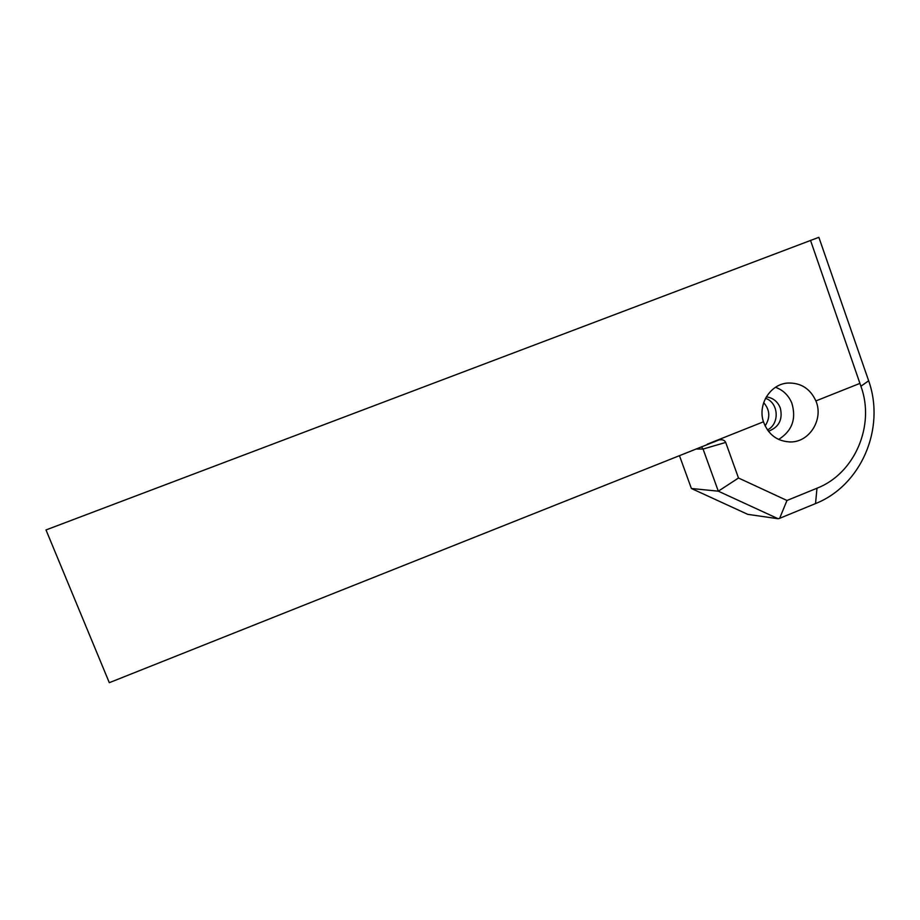 <?xml version="1.0" encoding="UTF-8"?>
<svg xmlns="http://www.w3.org/2000/svg" width="920" height="920" viewBox="0 0 920 920"><rect width="100%" height="100%" fill="white"/><g stroke="black" fill="none" stroke-linecap="round" stroke-linejoin="round"><path stroke-width="1.38" d="M679.431 455.595L691.403 488.497L747.776 514.36L778.159 518.742L779.643 518.316L786.98 500.48L738.495 478.009L725.696 442.44C724.592 440.128 722.338 439.288 718.945 439.944L109.307 682.686L46 529.943L818.857 237.314L868.664 380.799C885.626 428.57 861.143 485.495 815.534 503.585L779.643 518.316M810.508 240.35L859.924 383.387L815.89 400.924L859.924 383.387L860.913 386.228C875.391 425.431 854.703 473.673 816.983 488.221L786.98 500.48M787.6 383.053C770.258 384.18 757.516 404.558 763.462 421.797L707.319 444.164L763.462 421.797C768.407 434.895 777.549 441.611 790.889 441.956C809.818 441.922 823.745 418.979 815.89 400.924L815.89 400.924C810.152 388.539 800.722 382.582 787.6 383.053L785.864 383.272M738.495 478.009L718.313 491.188L703.064 449.052L701.511 446.809M778.159 518.742L718.313 491.188L691.403 488.497M768.407 431.261C778.964 427.259 782.931 419.531 780.332 408.089C777.71 401.546 773.041 397.808 766.325 396.876M778.619 439.449C792.143 430.94 796.536 418.807 791.809 403.063C788.555 395.335 783.115 390.068 775.502 387.285M765.509 398.325C778.722 402.592 779.999 423.855 767.429 429.939M765.095 425.925C770.442 417.749 769.971 409.986 763.681 402.626M695.911 449.029L703.064 449.052L725.696 442.44M816.983 488.221L815.534 503.585M860.913 386.228L868.664 380.799M790.889 441.956L789.59 441.968M718.232 440.162L718.945 439.944"/></g></svg>
